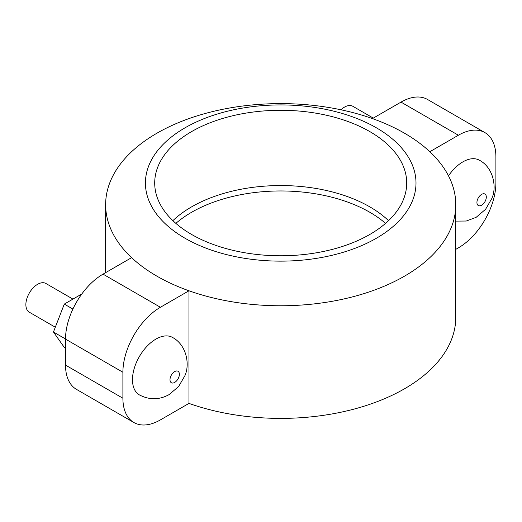 <?xml version="1.0" encoding="UTF-8"?>
<svg xmlns="http://www.w3.org/2000/svg" width="522" height="522" viewBox="0 0 522 522"><rect width="100%" height="100%" fill="white"/><g stroke="black" fill="none" stroke-linecap="round" stroke-linejoin="round"><path stroke-width="0.78" d="M155.934 339.091A33.16 19.144 120 0 0 134.271 368.31A33.16 19.144 120 0 0 139.354 394.88C149.377 400.113 159.321 400.002 169.2 394.554L178.668 386.469L184.866 375.755C190.138 364.428 186.491 344.768 172.514 337.447A33.16 19.144 120 0 0 155.934 339.091M72.936 299.099L45.89 283.485A16.58 9.572 120 0 0 37.597 284.307A16.58 9.572 120 0 0 26.766 298.917A16.58 9.572 120 0 0 29.31 312.202L55.312 327.216M455.784 221.113L466.296 221.021L476.123 217.348L485.597 209.27L491.796 198.556C497.068 187.228 493.421 167.569 479.444 160.247A33.16 19.144 120 0 0 462.864 161.885A33.16 19.144 120 0 0 448.509 175.849M340.977 109.79A16.58 9.572 -60 0 1 344.527 107.101A16.58 9.572 -60 0 1 352.813 106.286L373.295 118.109M185.049 127.799A135.283 78.104 0 0 0 185.049 238.26A135.283 78.104 0 0 0 376.369 238.26A135.283 78.104 0 0 0 376.369 127.799A135.283 78.104 0 0 0 185.049 127.799M156.913 133.214A175.072 101.079 0 0 0 105.633 204.689A175.072 101.079 0 0 0 131.596 257.653A175.072 101.079 0 0 0 188.971 290.78A175.072 101.079 0 0 0 404.504 276.158A175.072 101.079 0 0 0 455.784 204.689A175.072 101.079 0 0 0 429.821 151.726A175.072 101.079 0 0 0 372.447 118.598A175.072 101.079 0 0 0 156.913 133.214M65.518 365.106L122.898 398.234A53.055 30.628 120 0 0 133.886 422.52L76.506 389.392A53.055 30.628 -60 0 1 65.518 365.106L65.518 339.117A53.055 30.628 -60 0 1 103.036 274.141L160.411 307.269L188.971 290.78L188.971 403.402A175.072 101.079 0 0 0 404.504 388.786A175.072 101.079 0 0 0 455.784 317.311L455.784 204.689M385.562 223.37A125.998 72.747 0 0 0 191.613 212.271A125.998 72.747 0 0 0 175.855 223.37M369.804 234.469A125.998 72.747 0 0 0 406.71 183.026A125.998 72.747 0 0 0 328.925 115.819A125.998 72.747 0 0 0 191.613 131.59A125.998 72.747 0 0 0 154.708 183.026A125.998 72.747 0 0 0 232.492 250.234A125.998 72.747 0 0 0 369.804 234.469M388.538 220.662A125.998 72.747 0 0 0 191.613 206.856A125.998 72.747 0 0 0 172.88 220.662M455.784 249.359L458.388 247.859A53.055 30.628 120 0 0 495.9 182.883L495.9 156.894A53.055 30.628 120 0 0 484.912 132.608A53.055 30.628 120 0 0 458.388 135.231L401.007 102.11L372.447 118.598M401.007 102.11A53.055 30.628 -60 0 1 427.538 99.48L484.912 132.608M429.821 151.726L458.388 135.231M160.411 307.269A53.055 30.628 120 0 0 122.898 372.245L65.518 339.117M122.898 398.234L122.898 372.245M133.886 422.52A53.055 30.628 120 0 0 160.411 419.89L188.971 403.402M103.036 274.141L131.596 257.653M81.837 293.964L64.284 304.098L72.897 309.07M64.284 304.098L53.453 332.005L65.518 338.974M53.453 332.005L64.284 347.411L65.518 348.128M174.694 371.579A6.629 3.83 120 0 0 170.002 379.703A6.629 3.83 120 0 0 174.694 382.411A6.629 3.83 120 0 0 179.379 374.287A6.629 3.83 120 0 0 174.694 371.579M481.617 205.205A6.629 3.83 -60 0 1 476.932 202.497A6.629 3.83 -60 0 1 481.617 194.373A6.629 3.83 -60 0 1 486.308 197.081A6.629 3.83 -60 0 1 481.617 205.205M105.633 272.641L105.633 204.689"/></g></svg>
